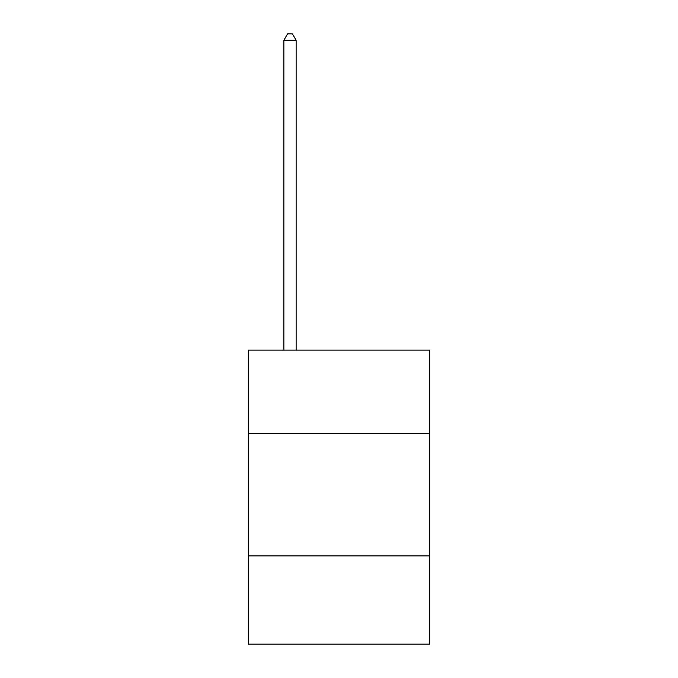 <?xml version="1.0" encoding="UTF-8"?>
<svg xmlns="http://www.w3.org/2000/svg" width="678" height="678" viewBox="0 0 678 678"><rect width="100%" height="100%" fill="white"/><g stroke="black" fill="none" stroke-linecap="round" stroke-linejoin="round"><path stroke-width="1.02" d="M429.657 433.386L429.657 350.077L248.343 350.077L248.343 433.386L429.657 433.386L429.657 644.1L248.343 644.1L248.343 433.386M429.657 555.892L248.343 555.892M296.125 350.077L296.125 40.273L283.87 40.273L283.87 350.077M283.87 40.273L287.548 33.9L292.447 33.9L296.125 40.273"/></g></svg>
